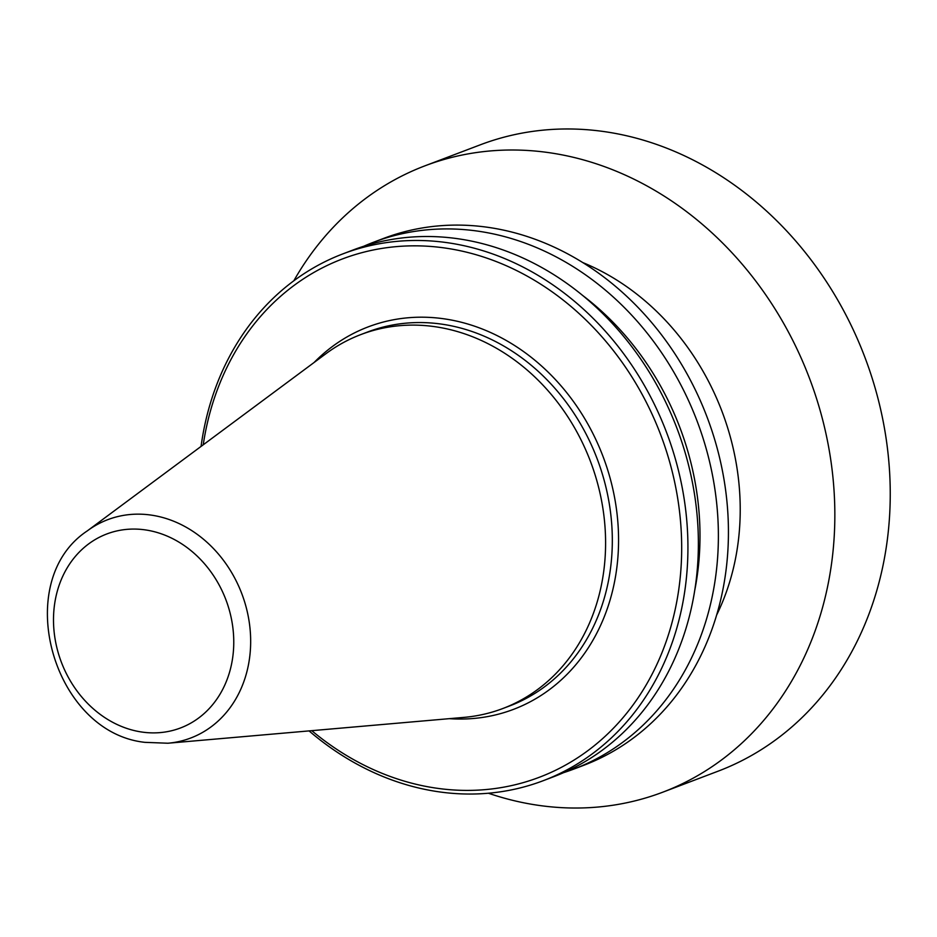 <?xml version="1.0" encoding="UTF-8"?>
<svg xmlns="http://www.w3.org/2000/svg" width="937" height="937" viewBox="0 0 937 937"><rect width="100%" height="100%" fill="white"/><g stroke="black" fill="none" stroke-linecap="round" stroke-linejoin="round"><path stroke-width="1.41" d="M424.929 165.837A335.001 284.098 -110.8 0 1 553.896 153.41A335.001 284.098 69.2 0 1 829.432 451.493A335.001 284.098 69.2 0 1 662.752 792.198L718.152 771.163A335.001 284.098 69.2 0 0 884.833 430.458A335.001 284.098 69.2 0 0 609.308 132.375A335.001 284.098 -110.8 0 0 480.33 144.802L424.929 165.837A335.001 284.098 -110.8 0 0 293.831 280.784M662.752 792.198A335.001 284.098 69.2 0 1 533.785 804.625A335.001 284.098 -110.8 0 1 488.4 793.229M582.814 262.583A240.516 203.961 69.2 0 1 716.641 615.047M373.547 242.238A281.814 238.994 -110.8 0 1 482.04 231.779A281.814 238.994 69.2 0 1 713.83 482.543A281.814 238.994 69.2 0 1 573.608 769.16L583.669 765.342A281.814 238.994 69.2 0 0 723.879 478.725A281.814 238.994 69.2 0 0 492.101 227.96A281.814 238.994 -110.8 0 0 383.608 238.42L373.547 242.238A281.814 238.994 -110.8 0 0 363.65 246.29M573.608 769.16A281.814 238.994 69.2 0 1 563.512 772.685M582.65 295.448A265.897 225.489 69.2 0 1 694.704 590.568M343.094 253.798A281.814 238.994 -110.8 0 1 451.587 243.339A281.814 238.994 69.2 0 1 683.378 494.104A281.814 238.994 69.2 0 1 543.155 780.72L553.615 776.75A281.814 238.994 69.2 0 0 693.825 490.133A281.814 238.994 69.2 0 0 462.046 239.368A281.814 238.994 -110.8 0 0 353.542 249.828L343.094 253.798A281.814 238.994 -110.8 0 0 201.057 446.422M543.155 780.72A281.814 238.994 69.2 0 1 434.663 791.179A281.814 238.994 -110.8 0 1 309.069 730.907M311.775 730.673A277.235 235.105 -110.8 0 0 432.531 787.584A277.235 235.105 69.2 0 0 681.539 557.199A277.235 235.105 69.2 0 0 449.186 248.656A277.235 235.105 -110.8 0 0 203.235 444.794M360.874 334.556A200.003 169.609 -110.8 0 1 437.872 327.142A200.003 169.609 69.2 0 1 602.362 505.102A200.003 169.609 69.2 0 1 502.853 708.513A200.003 169.609 69.2 0 1 463.885 717.391L167.91 743.228A116.797 99.041 69.2 0 0 250.378 632.756A116.797 99.041 69.2 0 0 152.719 515.338A116.797 99.041 -110.8 0 0 87.293 530.892L325.83 353.776A200.003 169.609 -110.8 0 1 360.874 334.556L367.597 332.003A200.003 169.609 -110.8 0 1 444.595 324.589A200.003 169.609 69.2 0 1 609.085 502.548A200.003 169.609 69.2 0 1 509.576 705.959L502.853 708.513M449.35 718.667A204.582 173.497 69.2 0 0 618.561 538.752A204.582 173.497 69.2 0 0 446.996 319.271A204.582 173.497 -110.8 0 0 314.106 362.478M146.746 530.119A103.761 87.996 69.2 0 1 233.711 645.605A103.761 87.996 69.2 0 1 140.515 731.832A103.761 87.996 -110.8 0 1 53.55 616.347A103.761 87.996 -110.8 0 1 146.746 530.119M87.293 530.892C10.67 581.572 52.402 732.453 144.93 742.35L167.91 743.228"/></g></svg>

